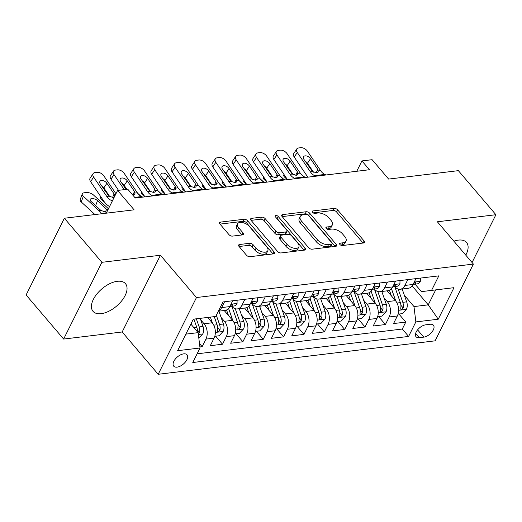 <?xml version="1.0" encoding="UTF-8"?>
<svg xmlns="http://www.w3.org/2000/svg" width="522" height="522" viewBox="0 0 522 522"><rect width="100%" height="100%" fill="white"/><g stroke="black" fill="none" stroke-linecap="round" stroke-linejoin="round"><path stroke-width="0.78" d="M339.926 244.498A1.879 0.998 26.5 0 0 342.354 245.542L363.593 242.978A2.682 1.422 26.5 0 0 364.519 242.443A2.682 1.422 26.5 0 0 364.115 241.007L337.59 209.864A2.682 1.422 26.5 0 0 334.119 208.376L312.887 210.94A1.879 0.998 26.5 0 0 312.234 211.312A1.879 0.998 26.5 0 0 312.515 212.323A1.879 0.998 26.5 0 0 314.949 213.361L317.696 213.028A8.587 4.548 26.5 0 1 328.808 217.791L331.02 220.388A8.587 4.548 26.5 0 1 332.305 224.995A8.587 4.548 26.5 0 1 329.336 226.698L326.589 227.031A1.879 0.998 26.5 0 0 325.937 227.403A1.879 0.998 26.5 0 0 326.224 228.408A1.879 0.998 26.5 0 0 328.651 229.452L331.398 229.119A8.587 4.548 26.5 0 1 342.51 233.882L344.722 236.479A8.587 4.548 26.5 0 1 346.008 241.079A8.587 4.548 26.5 0 1 343.039 242.789L340.292 243.121A1.879 0.998 26.5 0 0 339.646 243.493A1.879 0.998 26.5 0 0 339.926 244.498M101.17 313.67A21.317 11.327 139.6 0 0 121.541 301.044A21.317 11.327 139.6 0 0 125.463 283.668A21.317 11.327 139.6 0 0 117.3 281.312A21.317 11.327 139.6 0 0 96.922 293.938A21.317 11.327 139.6 0 0 93.007 311.314A21.317 11.327 139.6 0 0 101.17 313.67M465.774 255.147A21.317 11.327 139.6 0 0 466.524 242.462A21.317 11.327 139.6 0 0 458.362 240.107A21.317 11.327 139.6 0 0 453.886 241.19M177.075 367.136A8.743 4.646 139.6 0 0 185.434 361.955A8.743 4.646 139.6 0 0 187.046 354.823A8.743 4.646 139.6 0 0 183.692 353.857A8.743 4.646 139.6 0 0 175.333 359.038A8.743 4.646 139.6 0 0 173.728 366.17A8.743 4.646 139.6 0 0 177.075 367.136M239.578 244.505A2.682 1.422 26.5 0 0 238.652 245.04A2.682 1.422 26.5 0 0 239.056 246.475L246.495 255.212A2.682 1.422 26.5 0 0 249.966 256.7L273.554 253.855A2.682 1.422 26.5 0 0 274.481 253.32A2.682 1.422 26.5 0 0 274.076 251.885L247.552 220.741A2.682 1.422 26.5 0 0 244.081 219.253L220.499 222.104A2.682 1.422 26.5 0 0 219.566 222.633A2.682 1.422 26.5 0 0 219.971 224.075L228.962 234.626A2.682 1.422 26.5 0 0 232.434 236.114L242.528 234.893A2.682 1.422 26.5 0 0 243.454 234.365A2.682 1.422 26.5 0 0 243.05 232.923L238.593 227.69A7.177 3.804 26.5 0 1 237.517 223.84A7.177 3.804 26.5 0 1 242.697 222.594A7.177 3.804 26.5 0 1 249.288 226.398L266.749 246.899A7.177 3.804 26.5 0 1 267.825 250.749A7.177 3.804 26.5 0 1 262.644 251.995A7.177 3.804 26.5 0 1 256.054 248.191L253.144 244.772A2.682 1.422 26.5 0 0 249.673 243.285L239.578 244.505L238.782 246.097M472.064 262.527L495.9 214.718L458.368 170.655L388.629 179.079L372.114 159.693L361.935 160.92L369.439 169.735L135.276 198.021L127.773 189.205L117.594 190.439L106.247 213.191M101.894 262.312L63.632 339.059L122.174 331.985L160.437 255.238L101.894 262.312L64.363 218.248L134.102 209.824L117.594 190.439M160.437 255.238L196.468 297.54L473.389 264.086L435.126 340.833L158.199 374.287L196.468 297.54M495.9 214.718L437.358 221.785L473.389 264.086M308.652 247.702A2.682 1.422 26.5 0 0 312.123 249.196L335.711 246.345A2.682 1.422 26.5 0 0 336.638 245.81A2.682 1.422 26.5 0 0 336.233 244.374L309.709 213.23A2.682 1.422 26.5 0 0 306.238 211.743L282.656 214.594A2.682 1.422 26.5 0 0 281.73 215.123A2.682 1.422 26.5 0 0 282.128 216.565L308.652 247.702M304.633 250.097L281.045 252.948A2.682 1.422 26.5 0 1 277.573 251.46L251.049 220.317A2.682 1.422 26.5 0 1 250.651 218.881A2.682 1.422 26.5 0 1 251.578 218.346L261.672 217.126A2.682 1.422 26.5 0 1 265.143 218.614L275.897 231.246A2.682 1.422 26.5 0 0 279.368 232.734L286.069 231.925A2.682 1.422 26.5 0 0 286.996 231.39A2.682 1.422 26.5 0 0 286.591 229.954L275.394 216.806A1.879 0.998 26.5 0 1 275.114 215.801A1.879 0.998 26.5 0 1 276.464 215.469A1.879 0.998 26.5 0 1 278.187 216.467L305.155 248.126A2.682 1.422 26.5 0 1 305.559 249.568A2.682 1.422 26.5 0 1 304.633 250.097M63.632 339.059L26.1 294.995L64.363 218.248M199.893 346.954L202.151 346.68L199.476 343.535M200.735 319.855L204.063 323.764A10.929 7.223 83.1 0 1 205.929 339.111L214.072 338.125L210.301 345.694L222.516 344.22L215.677 336.188M221.093 317.396L224.421 321.304A10.929 7.223 83.1 0 1 226.294 336.651L234.437 335.666L230.659 343.235L242.88 341.76L236.035 333.728M241.458 314.936L244.785 318.844A10.929 7.223 83.1 0 1 246.652 334.191L254.795 333.206L251.023 340.775L263.238 339.3L256.4 331.268M261.822 312.476L265.143 316.384A10.929 7.223 83.1 0 1 267.016 331.731L275.159 330.746L271.388 338.315L283.603 336.84L276.758 328.808M282.18 310.016L285.508 313.924A10.929 7.223 83.1 0 1 287.374 329.271L295.524 328.286L291.746 335.855L303.967 334.38L297.122 326.348M302.545 307.556L305.872 311.464A10.929 7.223 83.1 0 1 307.739 326.811L315.882 325.826L312.11 333.395L324.325 331.92L317.487 323.888M322.909 305.102L326.23 309.004A10.929 7.223 83.1 0 1 328.103 324.351L336.246 323.366L332.468 330.935L344.69 329.46L337.845 321.428M343.267 302.643L346.595 306.544A10.929 7.223 83.1 0 1 348.461 321.891L356.604 320.906L352.833 328.475L365.048 327L358.209 318.968M363.632 300.183L366.959 304.085A10.929 7.223 83.1 0 1 368.826 319.431L376.969 318.446L373.197 326.015L385.412 324.54L389.184 316.971A10.929 7.223 -96.9 0 0 387.317 301.625L383.99 297.723M378.574 316.508L385.412 324.54M214.072 338.125A10.929 7.223 -96.9 0 0 212.206 322.779L207.671 317.454M234.437 335.666A10.929 7.223 -96.9 0 0 232.564 320.319L224.212 310.512M254.795 333.206A10.929 7.223 -96.9 0 0 252.929 317.859L244.57 308.052M275.159 330.746A10.929 7.223 -96.9 0 0 273.293 315.399L264.935 305.592M295.524 328.286A10.929 7.223 -96.9 0 0 293.651 312.939L285.299 303.132M315.882 325.826A10.929 7.223 -96.9 0 0 314.016 310.479L305.657 300.672M336.246 323.366A10.929 7.223 -96.9 0 0 334.38 308.019L326.022 298.212M356.604 320.906A10.929 7.223 -96.9 0 0 354.738 305.559L346.38 295.752M376.969 318.446A10.929 7.223 -96.9 0 0 375.103 303.099L366.744 293.292M430.174 324.279L425.698 324.821A8.469 4.502 139.6 0 0 417.6 329.839A8.469 4.502 139.6 0 0 416.041 336.742A8.469 4.502 139.6 0 0 419.283 337.682L423.766 337.14A8.469 4.502 139.6 0 0 431.864 332.123A8.469 4.502 139.6 0 0 433.417 325.213A8.469 4.502 139.6 0 0 430.174 324.279M185.878 334.126L198.151 332.644L200.017 347.991L192.775 362.509L408.615 336.436L415.851 321.917L413.985 306.571L404.354 295.263M200.017 347.991L177.617 350.693L193.336 319.164L215.736 316.462L222.972 301.944L438.813 275.864L431.57 290.389L453.97 287.681L438.252 319.21L415.851 321.917M231.788 306.27L231.866 306.368A10.929 7.223 83.1 0 0 237.314 308.926L245.464 307.941A10.929 7.223 -96.9 0 0 250.155 304.137L253.059 298.31M252.146 303.811L252.23 303.908A10.929 7.223 83.1 0 0 257.679 306.466L265.822 305.481A10.929 7.223 -96.9 0 0 270.513 301.677L273.424 295.85M272.51 301.351L272.595 301.448A10.929 7.223 83.1 0 0 278.043 304.006L286.187 303.021A10.929 7.223 -96.9 0 0 290.878 299.217L293.788 293.39M292.868 298.891L292.953 298.989A10.929 7.223 83.1 0 0 298.401 301.546L306.544 300.561A10.929 7.223 -96.9 0 0 311.243 296.757L314.146 290.93M313.233 296.431L313.317 296.529A10.929 7.223 83.1 0 0 318.766 299.086L326.909 298.101A10.929 7.223 -96.9 0 0 331.6 294.297L334.511 288.47M333.597 293.971L339.267 310.003A7.243 4.789 83.1 0 1 339.652 315.614L339.776 316.71L340.559 316.893L342.093 315.314A7.243 4.789 -96.9 0 0 341.708 309.709L337.068 296.437M353.955 291.511L354.04 291.609A10.929 7.223 83.1 0 0 359.488 294.167L367.632 293.181A10.929 7.223 -96.9 0 0 372.33 289.377L375.233 283.55M374.32 289.051L374.404 289.149A10.929 7.223 83.1 0 0 379.853 291.707L387.996 290.721A10.929 7.223 -96.9 0 0 392.688 286.917L395.598 281.09M197.107 353.818L402.312 329.03L405.777 322.081L393.555 323.562L397.333 315.986A10.929 7.223 -96.9 0 0 395.461 300.639L387.109 290.832M394.678 286.591L394.762 286.689A10.929 7.223 -96.9 0 0 400.211 289.247A10.929 7.223 -96.9 0 0 404.909 285.443L407.812 279.609M400.211 289.247L408.354 288.261A10.929 7.223 -96.9 0 0 413.052 284.457L415.956 278.631M224.558 301.749L221.648 307.582A10.929 7.223 83.1 0 1 218.49 310.936M218.353 311.216L225.099 310.401A10.929 7.223 -96.9 0 0 229.791 306.597L232.701 300.77M244.916 299.289L242.012 305.122A10.929 7.223 83.1 0 1 237.314 308.926M265.28 296.829L262.37 302.662A10.929 7.223 83.1 0 1 257.679 306.466M285.638 294.369L282.735 300.202A10.929 7.223 83.1 0 1 278.043 304.006M306.003 291.909L303.093 297.742A10.929 7.223 83.1 0 1 298.401 301.546M326.367 289.449L323.457 295.282A10.929 7.223 83.1 0 1 318.766 299.086M346.725 286.989L343.822 292.822A10.929 7.223 83.1 0 1 339.124 296.627A10.929 7.223 83.1 0 1 333.675 294.069M339.124 296.627L347.274 295.641A10.929 7.223 -96.9 0 0 351.965 291.837L354.875 286.01M367.09 284.529L364.18 290.363A10.929 7.223 83.1 0 1 359.488 294.167M387.454 282.069L384.544 287.903A10.929 7.223 83.1 0 1 379.853 291.707M368.826 319.431L365.048 327M348.461 321.891L344.69 329.46M328.103 324.351L324.325 331.92M307.739 326.811L303.967 334.38M287.374 329.271L283.603 336.84M267.016 331.731L263.238 339.3M246.652 334.191L242.88 341.76M226.294 336.651L222.516 344.22M205.929 339.111L202.151 346.68M198.151 332.644L190.876 324.103M413.985 306.571L428.242 304.848L435.687 289.912L421.43 291.635L431.57 290.389M412.132 285.939L428.242 304.848L438.252 319.21M415.042 284.131L421.43 291.635M122.174 331.985L158.199 374.287M361.935 160.92L356.78 171.262M215.736 316.462L193.329 319.19M398.932 314.048L405.777 322.081M402.312 329.03L408.615 336.436M435.687 289.912L453.97 287.681M340.553 245.04L342.008 244.864A8.587 4.548 26.5 0 0 344.977 243.154L346.008 241.079M332.305 224.995L331.268 227.063A8.587 4.548 26.5 0 1 328.305 228.773L326.85 228.949M363.051 243.043L336.559 211.939A2.682 1.422 26.5 0 0 333.088 210.451L313.148 212.859M335.17 246.41L308.678 215.305A2.682 1.422 26.5 0 0 305.207 213.818L282.161 216.604M331.45 244.185A1.879 0.998 26.5 0 0 332.096 243.813A1.879 0.998 26.5 0 0 331.816 242.808L308.535 215.475A1.879 0.998 26.5 0 0 306.101 214.431L303.204 214.783A8.587 4.548 26.5 0 0 300.241 216.486A8.587 4.548 26.5 0 0 301.527 221.093L317.441 239.774A8.587 4.548 26.5 0 0 328.553 244.537L331.45 244.185L330.413 246.26A1.879 0.998 26.5 0 0 331.065 245.888L332.096 243.813M300.241 216.486L299.204 218.561A8.587 4.548 26.5 0 0 300.489 223.162L301.527 221.093M330.413 246.26L327.516 246.612A8.587 4.548 26.5 0 1 316.404 241.849L300.489 223.162M251.082 220.356L260.635 219.201L261.672 217.126M286.996 231.39L285.958 233.464A2.682 1.422 26.5 0 1 285.032 234L278.337 234.809A2.682 1.422 26.5 0 1 274.866 233.321L264.106 220.689A2.682 1.422 26.5 0 0 260.635 219.201M304.091 250.162L277.156 218.542A1.879 0.998 26.5 0 0 276.301 217.87M287.061 244.348A7.177 3.804 26.5 0 0 293.651 248.159A7.177 3.804 26.5 0 0 298.832 246.906A7.177 3.804 26.5 0 0 297.755 243.056L291.602 235.833A2.682 1.422 26.5 0 0 288.131 234.345L281.436 235.154A2.682 1.422 26.5 0 0 280.503 235.69A2.682 1.422 26.5 0 0 280.908 237.125L287.061 244.348L286.023 246.423A7.177 3.804 26.5 0 0 292.62 250.234A7.177 3.804 26.5 0 0 297.794 248.981L298.832 246.906M280.503 235.69L279.472 237.764A2.682 1.422 26.5 0 0 279.877 239.2L280.908 237.125M286.023 246.423L279.877 239.2M267.825 250.749L266.788 252.824A7.177 3.804 26.5 0 1 261.613 254.07A7.177 3.804 26.5 0 1 255.023 250.266L252.113 246.847A2.682 1.422 26.5 0 0 248.635 245.36L239.083 246.514M237.517 223.84L236.486 225.915A7.177 3.804 26.5 0 0 237.556 229.765L238.593 227.69M241.986 234.959L237.556 229.765M273.013 253.92L246.521 222.816A2.682 1.422 26.5 0 0 243.05 221.328L220.003 224.108M398.045 314.159L402.358 313.637L406.455 309.239A7.243 4.789 -96.9 0 0 406.664 301.86L402.168 289.012M303.791 176.553L300.561 173.578M395.748 300.992L391.467 288.764M287.354 179.646L284.855 177.356A5.468 2.512 -159.8 0 1 283.798 174.974L283.988 174.465M391.396 295.863L389.451 290.31M394.789 286.715L400.354 302.623A7.243 4.789 83.1 0 1 400.739 308.234L400.863 309.331L401.646 309.513L403.18 307.934A7.243 4.789 -96.9 0 0 402.795 302.329L398.149 289.058M400.511 303.112L400.72 303.713A3.687 2.44 83.1 0 1 401.02 305.403L403.18 307.934M287.857 168.182L288.692 168.077M315.843 176.208L314.642 175.666A13.663 9.031 83.1 0 1 310.388 171.855L297.266 152.47L294.232 157.057A5.468 3.236 -146.5 0 1 293.742 153.553L296.777 148.959A5.468 3.236 33.5 0 0 297.266 152.47M307.869 177.173A20.495 13.546 83.1 0 1 307.354 176.449L294.232 157.057M420.347 278.095L420.314 281.449A7.243 4.789 83.1 0 1 417.261 283.864L413.391 284.333A7.243 4.789 -96.9 0 0 415.486 283.257L415.74 282.67L415.323 282.356L413.829 282.898M326.022 174.974L324.828 174.433A13.663 9.031 83.1 0 1 320.573 170.622L307.445 151.236A5.468 3.236 33.5 0 0 300.652 147.713L298.617 147.961A5.468 3.236 33.5 0 0 296.777 148.959M316.162 172.873L317.728 169.356L318.283 171.934L316.756 172.841L312.58 171.588L303.993 159.478A4.372 2.59 -146.5 0 1 303.602 156.672A4.372 2.59 -146.5 0 1 305.076 155.869A4.372 2.59 -146.5 0 1 310.512 158.688L307.471 163.282L313.494 172.175M307.471 163.282A4.372 2.59 33.5 0 0 305.181 161.233M317.728 169.356L310.512 158.688M377.687 316.619L381.993 316.097L386.097 311.699A7.243 4.789 -96.9 0 0 386.3 304.319L381.804 291.472M283.426 179.013L280.197 176.038M375.383 303.452L371.109 291.224M266.99 182.106L264.497 179.816A5.468 2.512 -159.8 0 1 263.44 177.434L263.623 176.925M371.031 298.323L369.087 292.77M374.424 289.175L379.99 305.083A7.243 4.789 83.1 0 1 380.375 310.694L380.505 311.791L381.282 311.973L382.815 310.394A7.243 4.789 -96.9 0 0 382.437 304.789L377.791 291.517M380.147 305.572L380.355 306.173A3.687 2.44 83.1 0 1 380.655 307.863L382.815 310.394M267.499 170.642L268.334 170.537M357.322 319.079L361.629 318.557L365.733 314.159A7.243 4.789 -96.9 0 0 365.942 306.779L361.446 293.932M263.068 181.467L259.832 178.498M355.025 305.912L350.745 293.684M246.625 184.566L244.133 182.276A5.468 2.512 -159.8 0 1 243.076 179.894L243.265 179.385M350.667 300.783L348.729 295.23M354.06 291.635L359.625 307.543A7.243 4.789 83.1 0 1 360.01 313.154L360.141 314.251L360.917 314.433L362.457 312.854A7.243 4.789 -96.9 0 0 362.072 307.249L357.426 293.977M359.788 308.032L359.991 308.632A3.687 2.44 83.1 0 1 360.297 310.322L362.457 312.854M247.134 173.102L247.97 172.997M336.958 321.539L341.271 321.017L345.375 316.619A7.243 4.789 -96.9 0 0 345.577 309.239L341.081 296.392M242.704 183.927L239.474 180.958M334.661 308.372L330.387 296.144M226.267 187.026L223.768 184.736A5.468 2.512 -159.8 0 1 222.711 182.354L222.901 181.845M330.309 303.243L328.364 297.69M339.424 310.492L339.633 311.092A3.687 2.44 83.1 0 1 339.933 312.782L342.093 315.314M226.77 175.562L227.605 175.457M316.6 323.999L320.906 323.477L325.01 319.079A7.243 4.789 -96.9 0 0 325.219 311.699L320.717 298.852M222.346 186.387L219.109 183.418M314.303 310.831L310.022 298.604M205.903 189.486L203.41 187.196A5.468 2.512 -159.8 0 1 202.353 184.814L202.536 184.305M309.944 305.703L308 300.15M313.337 296.555L318.903 312.463A7.243 4.789 83.1 0 1 319.288 318.074L319.418 319.17L320.195 319.353L321.735 317.774A7.243 4.789 -96.9 0 0 321.35 312.169L316.704 298.897M319.059 312.952L319.268 313.552A3.687 2.44 83.1 0 1 319.575 315.242L321.735 317.774M206.412 178.022L207.247 177.917M295.478 178.668L294.284 178.126A13.663 9.031 83.1 0 1 290.03 174.315L276.901 154.93L273.867 159.517A5.468 3.236 -146.5 0 1 273.378 156.013L276.419 151.419A5.468 3.236 33.5 0 0 276.901 154.93M287.505 179.633A20.495 13.546 83.1 0 1 286.989 178.909L273.867 159.517M399.982 280.555L399.956 283.909A7.243 4.789 83.1 0 1 396.896 286.324L393.027 286.793A7.243 4.789 -96.9 0 0 395.128 285.717L395.376 285.129L394.958 284.816L393.464 285.358M305.664 177.434L304.463 176.893A13.663 9.031 83.1 0 1 300.209 173.082L287.087 153.696A5.468 3.236 33.5 0 0 280.294 150.173L278.259 150.421A5.468 3.236 33.5 0 0 276.419 151.419M295.798 175.333L297.364 171.816L297.918 174.394L296.392 175.301L292.222 174.048L283.629 161.937A4.372 2.59 -146.5 0 1 283.244 159.132A4.372 2.59 -146.5 0 1 284.712 158.329A4.372 2.59 -146.5 0 1 290.147 161.148L287.113 165.742L293.129 174.635M287.113 165.742A4.372 2.59 33.5 0 0 284.823 163.693M297.364 171.816L290.147 161.148M275.12 181.127L273.919 180.586A13.663 9.031 83.1 0 1 269.665 176.775L256.543 157.39L253.509 161.977A5.468 3.236 -146.5 0 1 253.02 158.473L256.054 153.879A5.468 3.236 33.5 0 0 256.543 157.39M267.14 182.093A20.495 13.546 83.1 0 1 266.631 181.369L253.509 161.977M379.618 283.015L379.592 286.369A7.243 4.789 83.1 0 1 376.532 288.783L372.669 289.253A7.243 4.789 -96.9 0 0 374.763 288.177L375.018 287.589L374.594 287.276L373.106 287.818M285.299 179.894L284.098 179.353A13.663 9.031 83.1 0 1 279.844 175.542L266.722 156.156A5.468 3.236 33.5 0 0 259.93 152.633L257.894 152.881A5.468 3.236 33.5 0 0 256.054 153.879M275.44 177.793L277.006 174.276L277.56 176.854L276.027 177.761L271.858 176.508L263.271 164.397A4.372 2.59 -146.5 0 1 262.879 161.592A4.372 2.59 -146.5 0 1 264.354 160.789A4.372 2.59 -146.5 0 1 269.783 163.608L266.749 168.201L272.771 177.095M266.749 168.201A4.372 2.59 33.5 0 0 264.458 166.153M277.006 174.276L269.783 163.608M254.756 183.587L253.555 183.046A13.663 9.031 83.1 0 1 249.301 179.235L236.179 159.849L233.145 164.437A5.468 3.236 -146.5 0 1 232.655 160.933L235.69 156.339A5.468 3.236 33.5 0 0 236.179 159.849M246.782 184.553A20.495 13.546 83.1 0 1 246.267 183.829L233.145 164.437M359.26 285.475L359.227 288.829A7.243 4.789 83.1 0 1 356.174 291.243L352.304 291.713A7.243 4.789 -96.9 0 0 354.399 290.63L354.653 290.049L354.236 289.736L352.741 290.278M264.935 182.354L263.74 181.813A13.663 9.031 83.1 0 1 259.486 178.002L246.358 158.616A5.468 3.236 33.5 0 0 239.572 155.093L237.53 155.341A5.468 3.236 33.5 0 0 235.69 156.339M255.075 180.253L256.641 176.736L257.196 179.314L255.669 180.22L251.5 178.968L242.906 166.857A4.372 2.59 -146.5 0 1 242.515 164.052A4.372 2.59 -146.5 0 1 243.989 163.249A4.372 2.59 -146.5 0 1 249.425 166.068L246.391 170.661L252.407 179.555M246.391 170.661A4.372 2.59 33.5 0 0 244.094 168.613M256.641 176.736L249.425 166.068M234.398 186.047L233.197 185.506A13.663 9.031 83.1 0 1 228.943 181.695L215.814 162.309L212.78 166.896A5.468 3.236 -146.5 0 1 212.297 163.393L215.332 158.799A5.468 3.236 33.5 0 0 215.814 162.309M226.417 187.013A20.495 13.546 83.1 0 1 225.909 186.289L212.78 166.896M338.895 287.935L338.869 291.289A7.243 4.789 83.1 0 1 335.809 293.703L331.94 294.173A7.243 4.789 -96.9 0 0 334.041 293.09L334.295 292.509L333.871 292.196L332.383 292.738M244.577 184.814L243.376 184.273A13.663 9.031 83.1 0 1 239.122 180.462L226 161.076A5.468 3.236 33.5 0 0 219.207 157.553L217.172 157.801A5.468 3.236 33.5 0 0 215.332 158.799M234.717 182.713L236.277 179.196L236.831 181.773L235.305 182.68L231.135 181.428L222.548 169.317A4.372 2.59 -146.5 0 1 222.157 166.511A4.372 2.59 -146.5 0 1 223.625 165.709A4.372 2.59 -146.5 0 1 229.06 168.528L226.026 173.121L232.042 182.015M226.026 173.121A4.372 2.59 33.5 0 0 223.736 171.072M236.277 179.196L229.06 168.528M296.235 326.459L300.541 325.937L304.646 321.539A7.243 4.789 -96.9 0 0 304.855 314.159L300.359 301.311M201.981 188.847L198.751 185.878M293.938 313.291L289.658 301.063M185.545 191.946L183.046 189.656A5.468 2.512 -159.8 0 1 181.989 187.274L182.178 186.765M289.586 308.163L287.642 302.61M292.979 299.015L298.545 314.923A7.243 4.789 83.1 0 1 298.93 320.534L299.054 321.63L299.837 321.813L301.37 320.234A7.243 4.789 -96.9 0 0 300.985 314.629L296.339 301.357M298.701 315.412L298.91 316.012A3.687 2.44 83.1 0 1 299.21 317.702L301.37 320.234M186.047 180.482L186.883 180.377M214.033 188.507L212.832 187.966A13.663 9.031 83.1 0 1 208.578 184.155L195.456 164.769L192.422 169.356A5.468 3.236 -146.5 0 1 191.933 165.852L194.967 161.259A5.468 3.236 33.5 0 0 195.456 164.769M206.059 189.473A20.495 13.546 83.1 0 1 205.544 188.749L192.422 169.356M318.531 290.395L318.505 293.749A7.243 4.789 83.1 0 1 315.451 296.163L311.582 296.633A7.243 4.789 -96.9 0 0 313.676 295.55L313.931 294.969L313.507 294.656L312.019 295.198M224.212 187.274L223.011 186.732A13.663 9.031 83.1 0 1 218.764 182.922L205.635 163.536A5.468 3.236 33.5 0 0 198.843 160.013L196.807 160.261A5.468 3.236 33.5 0 0 194.967 161.259M214.353 185.173L215.919 181.649L216.473 184.233L214.94 185.14L210.771 183.888L202.184 171.777A4.372 2.59 -146.5 0 1 201.792 168.971A4.372 2.59 -146.5 0 1 203.267 168.169A4.372 2.59 -146.5 0 1 208.702 170.988L205.661 175.581L211.684 184.475M205.661 175.581A4.372 2.59 33.5 0 0 203.371 173.532M215.919 181.649L208.702 170.988M275.877 328.919L280.183 328.397L284.288 323.999A7.243 4.789 -96.9 0 0 284.49 316.619L279.994 303.771M181.617 191.306L178.387 188.338M273.574 315.751L269.3 303.523M165.18 194.406L162.688 192.116A5.468 2.512 -159.8 0 1 161.624 189.734L161.813 189.225M269.221 310.623L267.277 305.07M272.615 301.475L278.18 317.383A7.243 4.789 83.1 0 1 278.565 322.994L278.689 324.09L279.472 324.273L281.006 322.694A7.243 4.789 -96.9 0 0 280.621 317.089L275.981 303.817M278.337 317.872L278.546 318.472A3.687 2.44 83.1 0 1 278.846 320.162L281.006 322.694M165.683 182.941L166.525 182.837M193.669 190.967L192.474 190.426A13.663 9.031 83.1 0 1 188.22 186.615L175.092 167.229L172.058 171.816A5.468 3.236 -146.5 0 1 171.568 168.312L174.609 163.719A5.468 3.236 33.5 0 0 175.092 167.229M185.695 191.933A20.495 13.546 83.1 0 1 185.179 191.209L172.058 171.816M298.173 292.855L298.147 296.209A7.243 4.789 83.1 0 1 295.087 298.623L291.217 299.093A7.243 4.789 -96.9 0 0 293.312 298.01L293.566 297.429L293.149 297.116L291.654 297.657M203.854 189.734L202.653 189.192A13.663 9.031 83.1 0 1 198.399 185.382L185.277 165.996A5.468 3.236 33.5 0 0 178.485 162.472L176.449 162.72A5.468 3.236 33.5 0 0 174.609 163.719M193.988 187.633L195.554 184.109L196.109 186.693L194.582 187.6L190.413 186.347L181.819 174.237A4.372 2.59 -146.5 0 1 181.434 171.431A4.372 2.59 -146.5 0 1 182.902 170.629A4.372 2.59 -146.5 0 1 188.338 173.448L185.303 178.041L191.32 186.935M185.303 178.041A4.372 2.59 33.5 0 0 183.013 175.992M195.554 184.109L188.338 173.448M255.512 331.379L259.819 330.857L263.923 326.459A7.243 4.789 -96.9 0 0 264.132 319.079L259.636 306.231M161.259 193.766L158.022 190.798M253.216 318.211L248.935 305.983M144.816 196.866L142.323 194.575A5.468 2.512 -159.8 0 1 141.266 192.194L141.455 191.685M248.857 313.083L246.919 307.53M252.25 303.935L257.816 319.842A7.243 4.789 83.1 0 1 258.201 325.454L258.331 326.55L259.108 326.733L260.648 325.154A7.243 4.789 -96.9 0 0 260.263 319.549L255.617 306.277M257.979 320.332L258.181 320.932A3.687 2.44 83.1 0 1 258.488 322.622L260.648 325.154M145.325 185.401L146.16 185.297M173.311 193.427L172.11 192.886A13.663 9.031 83.1 0 1 167.856 189.075L154.734 169.689L151.693 174.276A5.468 3.236 -146.5 0 1 151.21 170.772L154.244 166.179A5.468 3.236 33.5 0 0 154.734 169.689M165.33 194.393A20.495 13.546 83.1 0 1 164.821 193.669L151.693 174.276M277.808 295.315L277.782 298.669A7.243 4.789 83.1 0 1 274.722 301.083L270.853 301.553A7.243 4.789 -96.9 0 0 272.954 300.47L273.208 299.889L272.784 299.576L271.296 300.117M183.49 192.194L182.289 191.652A13.663 9.031 83.1 0 1 178.035 187.842L164.913 168.456A5.468 3.236 33.5 0 0 158.12 164.932L156.085 165.18A5.468 3.236 33.5 0 0 154.244 166.179M173.63 190.093L175.196 186.569L175.751 189.153L174.218 190.06L170.048 188.807L161.461 176.697A4.372 2.59 -146.5 0 1 161.07 173.891A4.372 2.59 -146.5 0 1 162.544 173.089A4.372 2.59 -146.5 0 1 167.973 175.907L164.939 180.501L170.955 189.395M164.939 180.501A4.372 2.59 33.5 0 0 162.649 178.452M175.196 186.569L167.973 175.907M235.148 333.839L239.461 333.317L243.565 328.919A7.243 4.789 -96.9 0 0 243.767 321.539L239.272 308.691M140.894 196.226L137.664 193.257M232.851 320.671L228.571 308.443M228.499 315.542L226.555 309.99M231.892 306.394L237.458 322.302A7.243 4.789 83.1 0 1 237.843 327.914L237.967 329.01L238.75 329.186L240.283 327.614A7.243 4.789 -96.9 0 0 239.898 322.009L235.252 308.737M237.614 322.792L237.823 323.392A3.687 2.44 83.1 0 1 238.123 325.082L240.283 327.614M124.96 187.861L125.795 187.757M152.946 195.887L151.745 195.345A13.663 9.031 83.1 0 1 147.491 191.535L134.369 172.149L131.335 176.736A5.468 3.236 -146.5 0 1 130.846 173.232L133.88 168.639A5.468 3.236 33.5 0 0 134.369 172.149M144.972 196.853A20.495 13.546 83.1 0 1 144.457 196.128L131.335 176.736M257.45 297.775L257.418 301.129A7.243 4.789 83.1 0 1 254.364 303.543L250.495 304.013A7.243 4.789 -96.9 0 0 252.589 302.93L252.844 302.349L252.426 302.036L250.932 302.577M163.125 194.654L161.931 194.112A13.663 9.031 83.1 0 1 157.677 190.302L144.548 170.916A5.468 3.236 33.5 0 0 137.756 167.392L135.72 167.64A5.468 3.236 33.5 0 0 133.88 168.639M153.266 192.553L154.832 189.029L155.386 191.613L153.859 192.52L149.69 191.267L141.097 179.157A4.372 2.59 -146.5 0 1 140.705 176.351A4.372 2.59 -146.5 0 1 142.18 175.549A4.372 2.59 -146.5 0 1 147.615 178.367L144.574 182.961L150.597 191.855M144.574 182.961A4.372 2.59 33.5 0 0 142.284 180.912M154.832 189.029L147.615 178.367M214.79 336.298L219.096 335.776L223.201 331.379A7.243 4.789 -96.9 0 0 223.403 323.999L218.907 311.151M212.487 323.131L210.386 317.122M109.47 206.732L108.622 205.955M104.661 202.308L101.601 199.495A5.468 2.512 -159.8 0 1 100.544 197.114L100.726 196.605M208.134 318.002L207.932 317.422M214.255 316.645L217.093 324.762A7.243 4.789 83.1 0 1 217.478 330.374L217.609 331.47L218.385 331.646L219.925 330.074A7.243 4.789 -96.9 0 0 219.54 324.469L216.323 315.281M217.25 325.252L217.459 325.852A3.687 2.44 83.1 0 1 217.759 327.542L219.925 330.074M104.602 190.321L105.437 190.217M124.184 189.643L114.005 174.609L110.971 179.196A5.468 3.236 -146.5 0 1 110.481 175.692L113.522 171.099A5.468 3.236 33.5 0 0 114.005 174.609M118.507 190.328L110.971 179.196M237.086 300.235L237.06 303.589A7.243 4.789 83.1 0 1 234 306.003L230.13 306.473A7.243 4.789 -96.9 0 0 232.231 305.39L232.486 304.809L232.062 304.496L230.574 305.037M142.767 197.114L141.566 196.572A13.663 9.031 83.1 0 1 137.312 192.762L124.19 173.376A5.468 3.236 33.5 0 0 117.398 169.852L115.362 170.1A5.468 3.236 33.5 0 0 113.522 171.099M126.017 189.421L120.732 181.617A4.372 2.59 -146.5 0 1 120.347 178.811A4.372 2.59 -146.5 0 1 121.815 178.009A4.372 2.59 -146.5 0 1 127.251 180.827L124.216 185.421L126.853 189.316M124.216 185.421A4.372 2.59 33.5 0 0 121.926 183.372M132.908 195.013L134.467 191.489L127.251 180.827M134.467 191.489L135.022 194.073L133.495 194.98M198.817 338.145L202.836 333.839A7.243 4.789 -96.9 0 0 203.045 326.459L200.207 318.361M108.452 208.767L93.51 195.026A5.468 2.512 20.2 0 0 86.202 192.54L84.166 192.788A5.468 2.512 20.2 0 0 82.274 193.877A5.468 2.512 20.2 0 0 83.331 196.259L81.236 201.955A5.468 2.512 -159.8 0 1 80.179 199.574L82.274 193.877M192.116 325.565L191.306 323.242M101.646 213.746A20.495 13.546 -96.9 0 0 98.958 210.627L83.331 196.259M94.945 214.555L81.236 201.955M198.314 334.015L199.561 332.534A7.243 4.789 -96.9 0 0 199.176 326.929L196.337 318.825M196.892 327.712L197.101 328.312A3.687 2.44 83.1 0 1 197.401 330.002L199.561 332.534M106.064 212.206L100.85 210.399L90.991 201.394A4.372 2.01 -159.8 0 1 90.149 199.489A4.372 2.01 -159.8 0 1 91.663 198.621A4.372 2.01 -159.8 0 1 97.51 200.605L107.649 210.373M193.897 319.118L196.729 327.222A7.243 4.789 83.1 0 1 197.29 331.633M112.387 200.879L111.023 200.265A13.663 9.031 83.1 0 1 106.769 196.455L93.647 177.069L90.613 181.656A5.468 3.236 -146.5 0 1 90.123 178.152L93.157 173.558A5.468 3.236 33.5 0 0 93.647 177.069M109.581 206.503A20.495 13.546 83.1 0 1 103.734 201.048L90.613 181.656M115.943 193.74L103.826 175.836A5.468 3.236 33.5 0 0 97.033 172.312L94.997 172.56A5.468 3.236 33.5 0 0 93.157 173.558M114.325 196.983L113.13 197.44L108.961 196.187L100.374 184.077A4.372 2.59 -146.5 0 1 99.983 181.271A4.372 2.59 -146.5 0 1 101.457 180.468A4.372 2.59 -146.5 0 1 106.886 183.287L103.852 187.881L109.874 196.774M103.852 187.881A4.372 2.59 33.5 0 0 101.562 185.832M112.543 197.473L114.109 193.949L106.886 183.287M114.109 193.949L114.781 196.07M204.063 323.764L212.206 322.779M224.421 321.304L232.564 320.319M244.785 318.844L252.929 317.859M265.143 316.384L273.293 315.399M285.508 313.924L293.651 312.939M305.872 311.464L314.016 310.479M326.23 309.004L334.38 308.019M346.595 306.544L354.738 305.559M366.959 304.085L375.103 303.099M387.317 301.625L395.461 300.639M404.909 285.443L413.052 284.457M221.648 307.582L229.791 306.597M242.012 305.122L250.155 304.137M262.37 302.662L270.513 301.677M282.735 300.202L290.878 299.217M303.093 297.742L311.243 296.757M323.457 295.282L331.6 294.297M343.822 292.822L351.965 291.837M364.18 290.363L372.33 289.377M384.544 287.903L392.688 286.917M389.184 316.971L397.333 315.986M417.574 329.871L423.766 337.14M415.629 333.388L419.283 337.682M342.008 244.864L343.039 242.789M326.035 228.147L326.589 227.031M328.305 228.773L329.336 226.698M312.326 212.056L312.887 210.94M333.088 210.451L334.119 208.376M336.559 211.939L337.59 209.864M363.103 243.037L364.115 241.007M339.737 244.237L340.292 243.121M281.86 216.186L282.656 214.594M305.207 213.818L306.238 211.743M308.678 215.305L309.709 213.23M335.222 246.404L336.233 244.374M316.404 241.849L317.441 239.774M327.516 246.612L328.553 244.537M250.782 219.945L251.578 218.346M264.106 220.689L265.143 218.614M274.866 233.321L275.897 231.246M278.337 234.809L279.368 232.734M285.032 234L286.069 231.925M277.156 218.542L278.187 216.467M304.143 250.155L305.155 248.126M248.635 245.36L249.673 243.285M252.113 246.847L253.144 244.772M255.023 250.266L256.054 248.191M242.038 234.952L243.05 232.923M219.703 223.697L220.499 222.104M243.05 221.328L244.081 219.253M246.521 222.816L247.552 220.741M273.065 253.914L274.076 251.885M285.24 176.319L284.855 177.356M398.619 310.29L406.357 309.35M402.795 302.329L406.664 301.86M397.02 303.028L400.354 302.623M420.314 281.351L414.233 282.089M312.58 171.588L310.388 171.855M320.573 170.622L318.374 170.89M324.828 174.433L314.642 175.666M414.775 282.422L415.486 283.257M264.876 178.778L264.497 179.816M378.254 312.75L385.993 311.81M382.437 304.789L386.3 304.319M376.656 305.487L379.99 305.083M244.518 181.238L244.133 182.276M357.89 315.21L365.635 314.27M362.072 307.249L365.942 306.779M356.298 307.947L359.625 307.543M224.153 183.698L223.768 184.736M337.532 317.67L345.27 316.73M341.708 309.709L345.577 309.239M335.933 310.407L339.267 310.003M203.789 186.158L203.41 187.196M317.167 320.13L324.906 319.19M321.35 312.169L325.219 311.699M315.575 312.867L318.903 312.463M399.956 283.811L393.875 284.549M292.222 174.048L290.03 174.315M300.209 173.082L298.016 173.35M304.463 176.893L294.284 178.126M394.417 284.882L395.128 285.717M379.592 286.271L373.511 287.009M271.858 176.508L269.665 176.775M279.844 175.542L277.652 175.81M284.098 179.353L273.919 180.586M374.052 287.341L374.763 288.177M359.234 288.731L353.146 289.469M251.5 178.968L249.301 179.235M259.486 178.002L257.294 178.27M263.74 181.813L253.555 183.046M353.694 289.801L354.399 290.63M338.869 291.191L332.788 291.928M231.135 181.428L228.943 181.695M239.122 180.462L236.929 180.729M243.376 184.273L233.197 185.506M333.33 292.261L334.041 293.09M183.431 188.618L183.046 189.656M296.809 322.589L304.548 321.65M300.985 314.629L304.855 314.159M295.211 315.327L298.545 314.923M318.505 293.651L312.424 294.388M210.771 183.888L208.578 184.155M218.764 182.922L216.565 183.189M223.011 186.732L212.832 187.966M312.965 294.721L313.676 295.55M163.066 191.078L162.688 192.116M276.445 325.049L284.183 324.11M280.621 317.089L284.49 316.619M274.846 317.787L278.18 317.383M298.147 296.111L292.059 296.848M190.413 186.347L188.22 186.615M198.399 185.382L196.207 185.649M202.653 189.192L192.474 190.426M292.607 297.181L293.312 298.01M142.702 193.538L142.323 194.575M256.08 327.509L263.825 326.57M260.263 319.549L264.132 319.079M254.488 320.247L257.816 319.842M277.782 298.571L271.701 299.302M170.048 188.807L167.856 189.075M178.035 187.842L175.842 188.109M182.289 191.652L172.11 192.886M272.243 299.641L272.954 300.47M235.722 329.969L243.461 329.03M239.898 322.009L243.767 321.539M234.124 322.707L237.458 322.302M257.424 301.031L251.336 301.762M149.69 191.267L147.491 191.535M157.677 190.302L155.484 190.569M161.931 194.112L151.745 195.345M251.885 302.101L252.589 302.93M101.979 198.458L101.601 199.495M215.358 332.429L223.096 331.49M219.54 324.469L223.403 323.999M213.759 325.167L217.093 324.762M237.06 303.491L230.978 304.222M137.312 192.762L135.12 193.029M141.566 196.572L134.748 197.394M231.52 304.561L232.231 305.39M198.373 334.478L202.738 333.95M199.176 326.929L203.045 326.459M98.958 210.627L100.85 210.399M107.251 209.622L108.074 209.524M193.832 327.575L196.729 327.222M97.51 200.605L95.643 205.675M105.124 212.206L106.814 209.165M108.961 196.187L106.769 196.455M115.094 195.45L114.755 195.489M112.798 200.05L111.023 200.265"/></g></svg>
